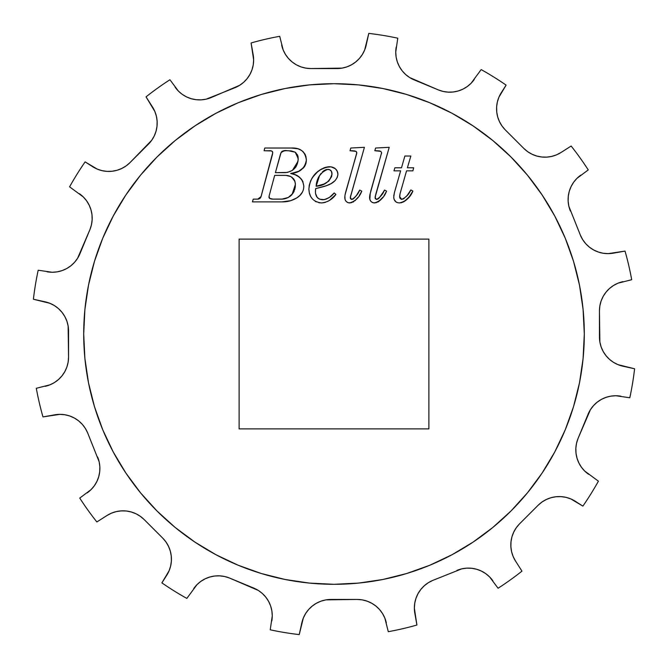 <?xml version="1.0" encoding="UTF-8"?>
<svg xmlns="http://www.w3.org/2000/svg" width="668" height="668" viewBox="0 0 668 668"><rect width="100%" height="100%" fill="white"/><g stroke="black" fill="none" stroke-linecap="round" stroke-linejoin="round"><path stroke-width="1" d="M83.7 334A250.3 250.3 0 0 1 334 83.7A250.3 250.3 0 0 1 584.3 334L583.097 309.468L579.49 285.169L573.528 261.338L565.253 238.217L554.749 216.006L542.115 194.939L527.486 175.208L510.995 157.005L492.792 140.514L473.061 125.885L451.994 113.251L429.783 102.747L406.662 94.472L382.831 88.51L358.532 84.903L334 83.7L309.468 84.903L285.169 88.51L261.338 94.472L238.217 102.747L216.006 113.251L194.939 125.885L175.208 140.514L157.005 157.005L140.514 175.208L125.885 194.939L113.251 216.006L102.747 238.217L94.472 261.338L88.51 285.169L84.903 309.468L83.7 334L84.903 358.532L88.51 382.831L94.472 406.662L102.747 429.783L113.251 451.994L125.885 473.061L140.514 492.792L157.005 510.995L175.208 527.486L194.939 542.115L216.006 554.749L238.217 565.253L261.338 573.528L285.169 579.49L309.468 583.097L334 584.3L358.532 583.097L382.831 579.49L406.662 573.528L429.783 565.253L451.994 554.749L473.061 542.115L492.792 527.486L510.995 510.995L527.486 492.792L542.115 473.061L554.749 451.994L565.253 429.783L573.528 406.662L579.49 382.831L583.097 358.532L584.3 334A250.3 250.3 0 0 1 334 584.3A250.3 250.3 0 0 1 83.7 334L84.235 317.634L83.7 334M291.273 148.02L298.07 148.814L292.651 148.046L264.762 148.012L264.102 150.751L271.4 150.951L272.402 151.536L272.719 153.089L260.896 197.102L272.736 152.646C272.227 151.043 270.999 150.409 269.054 150.751L264.102 150.751L264.762 148.012L291.273 148.02C300.233 147.561 305.259 151.569 306.345 160.044L306.286 158.667M299.364 149.256L301.786 150.55L298.07 148.814M305.092 154.275L302.863 151.402M305.117 154.333L306.111 157.306M306.328 160.754L306.345 160.044C304.934 168.394 299.707 172.87 290.663 173.471L292.066 173.229L290.663 173.471C298.295 174.557 302.679 178.732 303.806 185.996L302.729 181.203L303.806 185.996C303.79 190.405 302.045 193.962 298.563 196.668L299.164 196.175M305.117 165.555L303.122 168.294L305.117 165.555L306.286 161.464M298.872 171.167L304.124 167.134M293.068 174.056L295.406 174.866L290.663 173.471L296.216 172.202M297.644 175.934L301.402 179.116L302.729 181.203L299.673 177.346L295.406 174.866M303.781 186.764L303.731 187.533M303.055 190.656L303.489 189.069M301.719 193.319L299.74 195.666L302.495 191.975M297.661 197.319L298.563 196.668C293.611 200.283 288.05 202.02 281.879 201.878L252.421 201.878L281.879 201.878L290.68 200.692L296.742 197.945L300.308 195.114M258.324 199.114L253.222 199.147L252.421 201.878L253.222 199.147L257.748 199.156L261.079 196.559L272.494 154.392M259.91 198.496L260.896 197.102L258.883 199.014M337.849 175.091L337.908 174.206C336.605 184.719 323.972 186.414 315.63 188.61L315.463 192.275L315.63 188.61L325.942 185.838L331.077 183.65L335.127 180.594L337.115 177.655L335.127 180.594M322.535 186.873L317.367 188.209L325.942 185.838L331.077 183.65M315.521 193.052L315.463 192.275M316.331 196.05L317.692 197.937L319.638 199.214L317.166 197.369L315.597 193.628M315.438 191.499L315.63 188.61L315.438 191.499C315.405 196.534 317.818 199.289 322.686 199.757L324.406 199.615L319.638 199.214M325.249 199.423L329.14 197.594L324.406 199.615M331.428 195.707L334.225 192.927L329.833 197.077L326.084 199.173M332.956 197.661L329.541 200.367L335.904 194.446L332.956 197.661L335.904 194.446L334.225 192.927L335.904 194.446C332.263 199.523 327.404 202.346 321.333 202.93L322.427 202.872L321.333 202.93C313.317 201.878 309.167 197.219 308.883 188.952L309.326 184.861L308.883 188.952C310.286 176.469 317.116 169.062 329.391 166.741L328.355 166.783L329.391 166.741C334.401 166.875 337.24 169.363 337.908 174.206L337.231 171.142L335.278 168.678L330.969 166.841L325.333 167.384L328.355 166.783M329.541 200.367L327.671 201.427M323.504 202.763L325.608 202.262M318.736 202.671L320.03 202.872M316.256 201.845L315.112 201.218L316.265 201.845M308.883 188.952L309.301 192.843L310.678 196.501L309.944 194.939M312.557 177.312L311.505 179.091L315.071 174.056L318.102 171.267L312.557 177.321L310.595 180.944L309.134 185.871M323.504 168.06L325.333 167.384L321.55 169.021L316.532 172.603M350.458 196.283L350.566 198.797L351.644 199.473C355.351 197.411 358.048 194.263 359.726 190.046L361.764 191.131C359.509 197.235 355.485 201.168 349.673 202.938L347.644 202.546M345.014 195.039L356.812 152.721L356.002 151.369L356.812 152.721L356.002 151.369L350.024 150.743L350.8 148.012L364.419 147.319L350.316 197.511L351.644 199.473L353.147 198.981L356.42 195.507L359.726 190.046L361.764 191.131L360.578 193.361L361.764 191.131M358.223 197.102L354.867 200.801M347.619 202.538L345.982 201.252L345.047 199.373L344.888 195.816L345.84 191.499L345.139 194.363M345.84 191.499L356.62 153.84L356.595 151.937M356.002 151.369L353.514 150.776M369.813 195.039L381.612 152.721L380.802 151.369L381.612 152.721L380.802 151.369L374.823 150.743L375.591 148.012L389.219 147.319L375.817 194.129L375.166 198.171L376.443 199.473C380.15 197.411 382.847 194.263 384.526 190.046L386.563 191.131L385.378 193.361L386.563 191.131C384.309 197.235 380.284 201.168 374.472 202.938L372.443 202.546M375.115 197.511L376.443 199.473L377.946 198.981L381.219 195.507L384.526 190.046L386.563 191.131L385.987 192.25M383.023 197.102L378.614 201.586L381.102 199.44M372.418 202.538L370.782 201.252L369.847 199.373L370.264 192.927M370.64 191.499L381.612 152.721M399.965 194.037L406.553 170.849L399.965 194.037L399.714 197.528L401.184 199.306L403.305 198.964L407.088 195.59L410.845 189.937L412.891 191.065C410.286 197.477 405.802 201.427 399.456 202.938C395.832 202.705 393.92 200.767 393.736 197.11L394.462 192.376L400.625 170.849L393.953 170.841L394.863 167.793L401.493 167.793L404.875 156.028L410.853 156.036L407.388 167.785L413.659 167.793L412.891 170.849L406.553 170.849L400.182 193.219L399.623 196.559L401.668 199.365C405.852 197.553 408.916 194.413 410.845 189.937L412.891 191.065L409.117 197.01L403.94 201.719L400.04 202.905M396.041 201.987L394.095 199.373L393.736 197.11L393.878 198.588M428.889 239.111L428.889 428.889L239.111 428.889L239.111 239.111L428.889 239.111L428.889 428.889L239.111 428.889L239.111 239.111L428.889 239.111M83.316 196.96L69.589 186.831A302.604 302.604 0 0 1 85.112 161.89A302.604 302.604 0 0 0 69.589 186.831L83.316 196.96L86.59 200.801L89.17 205.143L90.99 209.852L91.992 214.795L92.142 219.839L91.441 224.84L89.913 229.65L77.58 258.291L74.54 262.324L70.866 265.781L66.666 268.578L62.049 270.624L57.156 271.859L52.129 272.26L38.193 270.231A302.604 302.604 0 0 0 33.4 299.222A302.604 302.604 0 0 1 38.193 270.231L52.129 272.26L57.156 271.859M82.256 424.297L85.295 428.33L87.617 432.814A29.885 29.885 0 0 0 54.809 414.811L42.969 416.907A302.604 302.604 0 0 1 36.306 388.292A302.604 302.604 0 0 0 42.969 416.907L59.836 414.36L64.871 414.761L69.764 415.997L74.373 418.043L78.582 420.84L82.256 424.297L85.295 428.33L87.617 432.814L99.156 461.78L99.849 466.782L99.699 471.825L98.705 476.768L96.885 481.478L94.305 485.82L91.032 489.661L79.742 498.077A302.604 302.604 0 0 0 96.852 521.967A302.604 302.604 0 0 1 79.742 498.077L91.032 489.661M196.96 584.684L186.831 598.411A302.604 302.604 0 0 1 161.89 582.888A302.604 302.604 0 0 0 186.831 598.411L196.96 584.684L200.801 581.41L205.143 578.83L209.852 577.01L214.795 576.008L219.839 575.858L224.84 576.559L229.65 578.087L258.291 590.42L262.324 593.46L265.781 597.134L268.578 601.334L270.624 605.951L271.859 610.844L272.26 615.871L270.231 629.807A302.604 302.604 0 0 0 299.222 634.6A302.604 302.604 0 0 1 270.231 629.807L272.26 615.871L271.859 610.844M424.297 585.744L428.33 582.705L432.814 580.383A29.885 29.885 0 0 0 414.811 613.191L416.907 625.031A302.604 302.604 0 0 1 388.292 631.694A302.604 302.604 0 0 0 416.907 625.031L414.36 608.164L414.761 603.129L415.997 598.236L418.043 593.627L420.84 589.418L424.297 585.744L428.33 582.705L432.814 580.383L461.78 568.844L466.782 568.151L471.825 568.301L476.768 569.295L481.478 571.115L485.82 573.695L489.661 576.968L498.077 588.257A302.604 302.604 0 0 0 521.967 571.148A302.604 302.604 0 0 1 498.077 588.257L489.661 576.968M584.684 471.04L598.411 481.169A302.604 302.604 0 0 1 582.888 506.11A302.604 302.604 0 0 0 598.411 481.169L584.684 471.04L581.41 467.199L578.83 462.857L577.01 458.148L576.008 453.205L575.858 448.161L576.559 443.16L578.087 438.35L590.42 409.709L593.46 405.676L597.134 402.219L601.334 399.422L605.951 397.376L610.844 396.141L615.871 395.74L629.807 397.769A302.604 302.604 0 0 0 634.6 368.778A302.604 302.604 0 0 1 629.807 397.769L615.871 395.74L610.844 396.141M585.744 243.703L582.705 239.67L580.383 235.186A29.885 29.885 0 0 0 613.191 253.189L625.031 251.093A302.604 302.604 0 0 1 631.694 279.708A302.604 302.604 0 0 0 625.031 251.093L608.164 253.64L603.129 253.239L598.236 252.003L593.627 249.957L589.418 247.16L585.744 243.703L582.705 239.67L580.383 235.186L568.844 206.22L568.151 201.218L568.301 196.175L569.295 191.232L571.115 186.522L573.695 182.18L576.968 178.339L588.257 169.922A302.604 302.604 0 0 0 571.148 146.033A302.604 302.604 0 0 1 588.257 169.922L576.968 178.339M471.04 83.316L481.169 69.589A302.604 302.604 0 0 1 506.11 85.112A302.604 302.604 0 0 0 481.169 69.589L471.04 83.316L467.199 86.59L462.857 89.17L458.148 90.99L453.205 91.992L448.161 92.142L443.16 91.441L438.35 89.913L409.709 77.58L405.676 74.54L402.219 70.866L399.422 66.666L397.376 62.049L396.141 57.156L395.74 52.129L397.769 38.193A302.604 302.604 0 0 0 368.778 33.4A302.604 302.604 0 0 1 397.769 38.193L395.74 52.129L396.141 57.156M156.028 131.254L154.233 135.971L151.678 140.322L148.421 144.179A29.885 29.885 0 0 0 152.496 106.989L146.033 96.852A302.604 302.604 0 0 1 169.922 79.742A302.604 302.604 0 0 0 146.033 96.852L154.842 111.464L156.395 116.265L157.122 121.259L156.997 126.302L156.028 131.254L154.233 135.971L151.678 140.322L129.934 162.675L126.077 165.931L121.726 168.486L117.009 170.282L112.049 171.25L107.005 171.375L102.012 170.649L97.211 169.088L85.112 161.89L92.743 166.749A29.885 29.885 0 0 0 129.934 162.675L126.077 165.931L121.726 168.486L117.009 170.282M243.703 82.256L239.67 85.295L235.186 87.617A29.885 29.885 0 0 0 253.189 54.809L251.093 42.969A302.604 302.604 0 0 1 279.708 36.306A302.604 302.604 0 0 0 251.093 42.969L253.64 59.836L253.239 64.871L252.003 69.764L249.957 74.373L247.16 78.582L243.703 82.256L239.67 85.295L211.03 97.62L206.22 99.156L201.218 99.849L196.175 99.699L191.232 98.705L186.522 96.885L182.18 94.305L178.339 91.032L169.922 79.742L178.339 91.032M68.128 325.976L68.553 331.002A29.885 29.885 0 0 0 45.14 301.819L33.4 299.222L49.958 303.33L54.45 305.618L58.5 308.641L61.974 312.298L64.796 316.482L66.867 321.083L68.128 325.976L68.553 357.155L68.128 362.181L66.867 367.066L64.796 371.667L61.974 375.859L58.5 379.516L54.45 382.53L49.958 384.826L36.306 388.292L49.958 384.826L54.45 382.53M131.254 511.972L135.971 513.767L140.322 516.322L144.179 519.579A29.885 29.885 0 0 0 106.989 515.504L96.852 521.967L106.989 515.504L111.464 513.158L116.265 511.605L121.259 510.878L126.302 511.003L131.254 511.972L135.971 513.767L140.322 516.322L144.179 519.579L162.675 538.066L165.931 541.923L168.486 546.274L170.282 550.991L171.25 555.951L171.375 560.995L170.649 565.988L169.088 570.789L161.89 582.888L166.749 575.257A29.885 29.885 0 0 0 162.675 538.066L165.931 541.923L168.486 546.274L170.282 550.991M325.976 599.872L331.002 599.446A29.885 29.885 0 0 0 301.819 622.86L299.222 634.6L303.33 618.042L305.618 613.55L308.641 609.5L312.298 606.026L316.482 603.204L321.083 601.133L325.976 599.872L357.155 599.446L362.181 599.872L367.066 601.133L371.667 603.204L375.859 606.026L379.516 609.5L382.53 613.55L384.826 618.042L388.292 631.694L384.826 618.042L382.53 613.55M511.972 536.746L513.767 532.029L516.322 527.678L519.579 523.821A29.885 29.885 0 0 0 515.504 561.011L521.967 571.148L515.504 561.011L513.158 556.536L511.605 551.735L510.878 546.741L511.003 541.698L511.972 536.746L513.767 532.029L516.322 527.678L519.579 523.821L538.066 505.325L541.923 502.069L546.274 499.514L550.991 497.718L555.951 496.75L560.995 496.625L565.988 497.351L570.789 498.912L582.888 506.11L575.257 501.25A29.885 29.885 0 0 0 538.066 505.325L541.923 502.069L546.274 499.514L550.991 497.718M599.872 342.024L599.446 336.998A29.885 29.885 0 0 0 622.86 366.181L634.6 368.778L618.042 364.67L613.55 362.382L609.5 359.359L606.026 355.702L603.204 351.518L601.133 346.917L599.872 342.024L599.446 310.845L599.872 305.819L601.133 300.934L603.204 296.333L606.026 292.141L609.5 288.484L613.55 285.47L618.042 283.174L631.694 279.708L618.042 283.174L613.55 285.47M536.746 156.028L532.029 154.233L527.678 151.678L523.821 148.421A29.885 29.885 0 0 0 561.011 152.496L571.148 146.033L561.011 152.496L556.536 154.842L551.735 156.395L546.741 157.122L541.698 156.997L536.746 156.028L532.029 154.233L527.678 151.678L523.821 148.421L505.325 129.934L502.069 126.077L499.514 121.726L497.718 117.009L496.75 112.049L496.625 107.005L497.351 102.012L498.912 97.211L506.11 85.112L501.25 92.743A29.885 29.885 0 0 0 505.325 129.934L502.069 126.077L499.514 121.726L497.718 117.009M342.024 68.128L336.998 68.553A29.885 29.885 0 0 0 366.181 45.14L368.778 33.4L364.67 49.958L362.382 54.45L359.359 58.5L355.702 61.974L351.518 64.796L346.917 66.867L342.024 68.128L310.845 68.553L305.819 68.128L300.934 66.867L296.333 64.796L292.141 61.974L288.484 58.5L285.47 54.45L283.174 49.958L279.708 36.306L283.174 49.958L285.47 54.45M334 83.7L350.366 84.235L334 83.7M334 584.3L317.634 583.765L334 584.3M77.58 258.291L74.54 262.324M68.553 331.002L68.553 357.155L68.128 362.181L66.867 367.066M87.617 432.814L99.156 461.78M98.705 476.768L96.885 481.478L94.305 485.82M111.464 513.158L116.265 511.605L121.259 510.878M171.375 560.995L170.649 565.988M258.291 590.42L262.324 593.46M331.002 599.446L357.155 599.446L362.181 599.872L367.066 601.133M432.814 580.383L461.78 568.844M476.768 569.295L481.478 571.115L485.82 573.695M513.158 556.536L511.605 551.735L510.878 546.741M560.995 496.625L565.988 497.351M590.42 409.709L593.46 405.676M599.446 336.998L599.446 310.845L599.872 305.819L601.133 300.934M580.383 235.186L568.844 206.22M569.295 191.232L571.115 186.522L573.695 182.18M556.536 154.842L551.735 156.395L546.741 157.122M496.625 107.005L497.351 102.012M409.709 77.58L405.676 74.54M336.998 68.553L310.845 68.553L305.819 68.128L300.934 66.867M235.186 87.617L206.22 99.156M191.232 98.705L186.522 96.885L182.18 94.305M154.842 111.464L156.395 116.265L157.122 121.259M107.005 171.375L102.012 170.649M310.845 68.553A29.885 29.885 0 0 1 281.671 45.14M211.03 97.62A29.885 29.885 0 0 1 175.108 87.149M474.272 79.442A29.885 29.885 0 0 1 438.35 89.913L414.193 79.901A29.885 29.885 0 0 1 396.199 47.102M523.821 148.421L505.325 129.934M570.38 211.03A29.885 29.885 0 0 1 580.851 175.108M599.446 310.845A29.885 29.885 0 0 1 622.86 281.671M588.558 474.272A29.885 29.885 0 0 1 578.087 438.35L588.099 414.193A29.885 29.885 0 0 1 620.898 396.199M519.579 523.821L538.066 505.325M456.97 570.38A29.885 29.885 0 0 1 492.892 580.851M357.155 599.446A29.885 29.885 0 0 1 386.329 622.86M193.728 588.558A29.885 29.885 0 0 1 229.65 578.087L253.807 588.099A29.885 29.885 0 0 1 271.801 620.898M144.179 519.579L162.675 538.066M97.62 456.97A29.885 29.885 0 0 1 87.149 492.892M68.553 357.155A29.885 29.885 0 0 1 45.14 386.329M79.442 193.728A29.885 29.885 0 0 1 89.913 229.65L79.901 253.807A29.885 29.885 0 0 1 47.102 271.801M148.421 144.179L129.934 162.675M397.176 202.571L396.157 202.07M401.076 202.78L401.66 202.646M402.545 202.362L405.877 200.392L409.818 196.066M408.599 197.661L411.179 194.046M411.73 193.127L412.891 191.065M404.24 198.396L403.305 198.955M401.426 199.34L399.932 198.196M399.656 197.043L399.79 194.847M394.162 193.536L400.625 170.849L393.953 170.841L394.863 167.793L401.493 167.793L404.875 156.028L410.853 156.036L407.388 167.785L413.659 167.793L412.891 170.849L406.553 170.849M401.668 199.365L402.086 199.314M409.075 192.835L409.977 191.39M412.323 192.092L410.494 195.106M393.769 197.686L393.736 197.11M393.786 195.908L393.928 194.714M377.445 150.743L374.823 150.743L375.591 148.012L389.219 147.319L375.149 197.077M379.182 150.868L379.599 150.943M380.802 151.369L378.313 150.776M373.437 202.847L374.472 202.938C371.216 202.554 369.588 200.676 369.588 197.294L369.847 199.39M374.472 202.938L376.627 202.571L373.429 202.847M381.854 198.596L382.847 197.336M379.199 197.945L383.749 191.44M382.605 193.403L381.954 194.43M378.08 198.889L379.182 197.962M375.366 198.788L375.166 198.162M375.257 196.283L375.366 195.799M375.166 198.171L375.366 198.797M385.378 193.361L384.083 195.532M381.119 199.423L380.342 200.208M378.614 201.586L377.662 202.145M369.847 199.373L369.654 198.338M369.588 197.294L369.688 195.816M381.42 153.84L381.545 153.289M354.382 150.868L354.8 150.943M348.638 202.847L349.673 202.938C346.416 202.554 344.788 200.676 344.788 197.294L345.047 199.39M349.673 202.938L351.827 202.571L348.629 202.847M357.054 198.596L358.048 197.336M357.806 193.403L357.155 194.43M353.28 198.889L356.42 195.507L354.399 197.945M350.566 198.788L350.366 198.162M352.646 150.743L350.024 150.743L350.8 148.012L364.419 147.319L350.349 197.077M356.42 195.507L358.157 192.827M360.578 193.361L359.284 195.532M355.543 200.208L354.883 200.792M353.815 201.586L352.863 202.145M345.982 201.252L345.047 199.373M344.788 197.294L344.822 196.551M356.62 153.84L356.745 153.289M337.115 177.655L337.449 176.828M337.866 173.413L337.54 171.868M310.678 196.501L312.173 198.647M332.004 173.88C331.979 171.075 330.602 169.563 327.863 169.33C320.648 172.16 316.741 177.805 316.131 186.255C324.723 185.646 330.017 181.521 332.004 173.88L331.604 176.586L328.706 181.178L324.038 184.001L316.131 186.255L319.488 175.767L323.98 170.599L326.493 169.48L329.575 169.63L331.47 171.35L331.971 174.573M337.231 171.142L336.839 170.44M336.388 169.814L335.612 168.979M335.019 168.478L332.514 167.184M330.176 166.766L329.391 166.741M321.124 169.254L319.346 170.373M315.02 174.114L313.768 175.601M313.718 175.667L312.983 176.678M309.301 192.852L309.643 194.129M310.228 195.615L310.67 196.492M322.686 199.757C327.412 199.147 331.261 196.868 334.225 192.927L333.031 194.171M331.161 195.966L330.51 196.534M318.227 198.404L317.166 197.369M316.649 196.634L316.315 196.008M317.425 180.886L318.344 178.256M319.488 175.767L320.966 173.48M322.444 171.851L322.861 171.467M325.825 169.672L326.477 169.488M331.662 176.385L328.731 181.153M326.485 182.823L324.347 183.875M324.038 184.001L321.442 184.894M319.371 185.479L318.728 185.646M327.863 169.33L328.297 169.355M328.823 169.413L330.852 170.474M330.977 170.616L331.67 171.793M282.99 201.853L290.672 200.692M286.013 172.611L275.4 172.67L281.044 152.605L282.105 151.244L285.946 150.692L291.365 150.926L295.214 152.195L297.519 155.018L298.178 159.978L296.149 166.449L292.409 170.39L287.374 172.436L275.4 172.67L280.284 154.792L275.4 172.67L284.651 172.67C293.177 171.91 297.711 167.225 298.229 158.608L295.214 152.195L295.924 152.788M269.054 196.267L274.673 175.367L286.021 175.4L290.705 176.544L293.695 178.974L294.671 180.652L295.365 183.466L295.231 187.132L292.91 193.419L288.309 197.469L282.113 199.089L272.152 199.122L269.722 198.488L269.054 196.267L274.673 175.367L285.052 175.375L274.673 175.367L269.054 196.267L269.722 198.488L268.954 197.002M272.152 151.277L272.669 152.062M272.736 152.646L272.719 153.089M292.776 199.966L294.847 199.022M295.356 198.763L296.742 197.945M303.088 190.555L303.447 189.253M303.013 181.83L301.41 179.133M299.698 177.362L296.542 175.367M295.465 174.891L290.663 173.471M292.066 173.229L298.705 171.25M304.241 166.983L305.117 165.564M305.677 164.244L306.061 162.875M306.195 162.157L306.286 161.481M306.345 160.044L305.844 156.178M300.041 149.548L299.373 149.256M298.02 161.339L292.434 170.373M292.384 170.407L287.415 172.427M297.385 154.717L298.187 157.69M290.037 150.776L295.214 152.195L288.3 150.692M287.273 150.684L287.273 150.684C283.491 149.983 281.161 151.352 280.284 154.792L280.61 153.682M281.053 152.58L284.159 150.801M285.002 150.734L285.946 150.692M271.317 199.031L270.866 198.947M269.538 198.354L273.003 199.147L280.502 199.147L273.003 199.147M290.947 195.632L289.678 196.651M288.309 197.469L285.294 198.596M285.253 198.605L283.808 198.897M280.502 199.147C285.086 199.306 288.943 197.753 292.075 194.488L295.398 184.435C294.738 178.406 291.29 175.383 285.052 175.375M295.231 187.132L294.663 189.779L295.231 187.132M294.296 190.839L293.628 192.275M286.981 175.484L288.893 175.851M289.77 176.135L290.705 176.544M291.757 177.154L294.989 181.504M268.995 197.436L269.129 197.853M291.524 195.073L292.075 194.488M295.381 167.576L296.149 166.449M298.07 156.78L297.844 155.886M286.388 150.684L284.844 150.743"/></g></svg>
